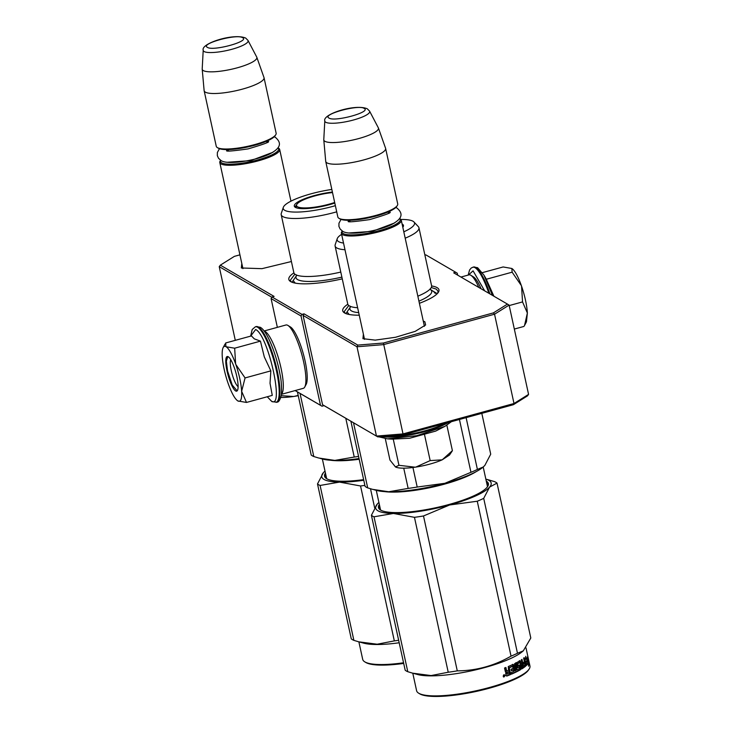 <?xml version="1.0" encoding="UTF-8"?>
<svg xmlns="http://www.w3.org/2000/svg" width="733" height="733" viewBox="0 0 733 733"><rect width="100%" height="100%" fill="white"/><g stroke="black" fill="none" stroke-linecap="round" stroke-linejoin="round"><path stroke-width="1.1" d="M242.889 268.626L242.687 267.508M364.475 339.333L364.274 338.215M293.906 272.887A49.248 10.83 -12.3 0 0 290.58 281.554A49.248 10.83 -12.3 0 0 290.689 281.619A49.248 10.83 -12.3 0 0 342.256 278.852M347.809 304.241A49.248 10.83 -12.3 0 0 344.483 312.909A49.248 10.83 -12.3 0 0 344.592 312.973A49.248 10.83 -12.3 0 0 359.252 315.199M419.395 303.306A49.248 10.83 -12.3 0 0 438.252 292.467A49.248 10.83 -12.3 0 0 437.097 287.629A49.248 10.83 -12.3 0 0 431.618 285.962M291.413 261.516L261.965 268.663L241.349 267.985L241.798 263.422M423.262 321.072L424.847 321.732L425.626 324.966L415.199 331.362L395.573 337.262L375.223 340.121L362.936 338.692L363.385 334.129M239.929 254.846L234.395 256.358L220.34 265.154L274.096 296.416L272.035 296.984L301.987 314.393L304.039 313.834L357.796 345.096L383.414 343.026L493.391 312.89L507.447 304.094L453.69 272.832L455.752 272.273L425.8 254.855L424.902 255.102M220.34 265.154L219.231 266.656L271.861 297.268M272.035 296.984L271.082 298.569L277.358 327.358M271.082 298.569L301.025 315.987L320.495 405.285L321.998 406.201L295.133 390.57M301.987 314.393L301.025 315.987M507.447 304.094L509.105 305.102L528.575 394.391L527.467 395.893L513.412 404.689L403.425 434.825L377.816 436.895L324.059 405.633L321.998 406.201M324.059 405.633L322.547 404.717L303.077 315.419L304.039 313.834M303.077 315.419L356.989 346.773L357.796 345.096M383.414 343.026L403.003 433.918L376.46 436.071L356.989 346.773L383.533 344.629L494.537 314.21L493.391 312.89M528.575 394.391L514.007 403.507L494.537 314.21L509.105 305.102M455.752 272.273L457.255 273.189L457.685 275.159M424.16 325.159L424.444 326.258M235.293 340.332L219.231 266.656M320.495 405.285L295.179 390.561M322.547 404.717L377.816 436.895M513.412 404.689L514.007 403.507L403.003 433.918L403.425 434.825M291.34 281.967L290.25 280.336L294.868 274.16M345.252 313.312L344.153 311.681L348.78 305.514M431.27 287.528L436.217 289.086L438.041 291.212L437.729 293.145M400.108 218.846A30.649 6.734 167.7 0 1 400.181 218.883A30.649 6.734 167.7 0 1 401.272 220.202A30.649 6.734 167.7 0 1 376.276 232.498A30.649 6.734 167.7 0 1 342.549 234.615A30.649 6.734 -12.3 0 1 341.386 233.259A30.649 6.734 -12.3 0 1 341.835 231.61L342.238 231.005M399.549 218.535A29.769 6.542 167.7 0 1 378.448 230.858A29.769 6.542 167.7 0 1 343.191 233.552A29.769 6.542 -12.3 0 1 342.265 231.023M397.277 205.579L396.617 206.55A29.769 6.542 167.7 0 1 369.478 217.655A29.769 6.542 167.7 0 1 340.011 218.947A29.769 6.542 -12.3 0 1 339.938 218.91L338.93 218.297A30.649 6.734 -12.3 0 0 339.003 218.342A30.649 6.734 167.7 0 0 369.34 217.014A30.649 6.734 167.7 0 0 397.277 205.579A30.649 6.734 167.7 0 0 397.726 203.93L385.622 148.433A30.649 6.734 167.7 0 1 360.627 160.729A30.649 6.734 167.7 0 1 326.9 162.845A30.649 6.734 -12.3 0 1 325.736 161.489A30.649 6.734 -12.3 0 1 325.709 161.306L323.794 139.884A27.955 6.148 -12.3 0 0 324.875 141.286A27.955 6.148 167.7 0 0 356.018 139.27A27.955 6.148 167.7 0 0 378.402 127.973L385.576 148.249A30.649 6.734 167.7 0 1 385.622 148.433M325.736 161.489L337.84 216.986A30.649 6.734 -12.3 0 0 338.93 218.297M369.588 111.141L367.288 108.796C355.322 103.536 322.126 114.201 324.801 120.908A22.961 5.049 -12.3 0 0 325.69 122.228A22.961 5.049 -12.3 0 0 351.629 120.478A22.961 5.049 -12.3 0 0 369.588 111.141L378.32 127.789A27.955 6.148 167.7 0 1 378.402 127.973M324.801 120.908L323.784 139.673A27.955 6.148 -12.3 0 0 323.794 139.884M278.522 148.13A30.649 6.734 167.7 0 1 278.595 148.176A30.649 6.734 167.7 0 1 279.685 149.486A30.649 6.734 167.7 0 1 254.69 161.782A30.649 6.734 167.7 0 1 220.963 163.899A30.649 6.734 -12.3 0 1 219.799 162.543A30.649 6.734 -12.3 0 1 220.248 160.893L220.651 160.298M277.963 147.828A29.769 6.542 167.7 0 1 256.862 160.151A29.769 6.542 167.7 0 1 221.604 162.845A29.769 6.542 -12.3 0 1 220.679 160.316M275.69 134.863L275.031 135.843A29.769 6.542 167.7 0 1 247.891 146.948A29.769 6.542 167.7 0 1 218.425 148.24A29.769 6.542 -12.3 0 1 218.352 148.194L217.344 147.59A30.649 6.734 -12.3 0 0 217.417 147.626A30.649 6.734 167.7 0 0 247.754 146.298A30.649 6.734 167.7 0 0 275.69 134.863A30.649 6.734 167.7 0 0 276.139 133.214L264.036 77.716A30.649 6.734 167.7 0 1 239.04 90.012A30.649 6.734 167.7 0 1 205.313 92.129A30.649 6.734 -12.3 0 1 204.15 90.773A30.649 6.734 -12.3 0 1 204.122 90.59L202.207 69.168A27.955 6.148 -12.3 0 0 203.288 70.579A27.955 6.148 167.7 0 0 234.432 68.554A27.955 6.148 167.7 0 0 256.816 57.266L263.99 77.542A30.649 6.734 167.7 0 1 264.036 77.716M204.15 90.773L216.253 146.27A30.649 6.734 -12.3 0 0 217.344 147.59M248.001 40.434L245.702 38.089C233.735 32.829 200.54 43.485 203.215 50.201A22.961 5.049 -12.3 0 0 204.104 51.521A22.961 5.049 -12.3 0 0 230.043 49.771A22.961 5.049 -12.3 0 0 248.001 40.434L256.733 57.073A27.955 6.148 167.7 0 1 256.816 57.266M203.215 50.201L202.198 68.966A27.955 6.148 -12.3 0 0 202.207 69.168M378.769 436.822L387.491 438.865L416.866 435.668L444.922 426.349L451.391 421.686M444.949 426.331L435.677 431.105L409.655 438.252L392.219 439.131M446.864 425.259L452.398 450.658L442.201 459.829A28.459 6.258 167.7 0 1 415.803 467.095L430.17 460.599L442.201 459.829L449.485 455.037L452.004 451.326M415.803 467.095L415.153 467.196A28.459 6.258 -12.3 0 1 395.472 466.939L389.965 460.077L385.301 438.682M452.398 450.658L451.73 451.73M395.472 466.939L398.954 465.308L415.153 467.196M393.255 439.149L398.954 465.308M424.471 434.44L430.17 460.599M298.258 395.692A28.459 6.258 167.7 0 1 294.217 396.388L293.566 396.489A28.459 6.258 -12.3 0 1 280.831 397.451M281.243 395.701L293.566 396.489M294.217 396.388L298.194 395.408M525.469 300.081A28.459 6.478 74.7 0 1 527.375 313.037L522.537 301.914L521.575 286.227A28.459 6.478 74.7 0 1 525.469 300.081M484.65 290.836L473.078 270.853L468.469 274.994M492.494 295.399L483.908 275.058L477.604 267.701L473.527 267.023L471.282 267.966L469.587 269.964L468.176 275.077M486.006 278.622L493.886 296.214M524.342 325.8L526.45 321.842L527.375 313.037L524.562 325.379M482.378 272.639L503.14 266.959L511.863 268.489A28.459 6.478 -105.3 0 1 521.355 285.604L521.575 286.227M514.328 329.062L523.958 326.432M509.206 305.569L522.537 301.914M521.355 285.604L512.129 272.181L511.863 268.489M486.355 279.246L512.129 272.181M223.171 347.552A28.459 6.478 74.7 0 0 222.227 356.101L222.264 356.614A28.459 6.478 -105.3 0 0 224.161 369.313A28.459 6.478 -105.3 0 0 228.155 383.478C231.61 393.09 234.844 398.917 237.859 400.96L237.859 400.96C240.726 402.335 241.991 399.119 241.643 391.321A28.459 6.478 -105.3 0 0 235.843 364.512L235.623 363.889A28.459 6.478 74.7 0 0 226.121 346.773L225.938 346.663A28.459 6.478 74.7 0 0 223.171 347.552L225.068 344.006M235.843 364.512L245.069 377.935L241.643 391.321L246.49 402.444L272.264 395.389L270.028 383.277L270.844 370.871L264.283 356.861L260.435 341.138L254.296 338.857L251.437 335.916L225.663 342.971L225.938 346.663M238.115 386.63A14.449 3.289 74.7 0 1 231.28 370.641A14.449 3.289 74.7 0 1 230.73 359.692M276.094 402.371A39.179 8.924 74.7 0 0 275.461 366.527A39.179 8.924 74.7 0 0 257.595 327.239A39.179 8.924 74.7 0 0 255.386 326.79L252.198 329.493L250.64 336.135L255.634 329.52C268.379 334.999 284.908 410.81 271.201 400.914L267.252 396.755L272.016 401.693L276.836 402.17A39.179 8.924 74.7 0 0 276.204 366.326A39.179 8.924 74.7 0 0 258.337 327.028A39.179 8.924 74.7 0 0 256.129 326.588L260.206 327.266C266.858 330.464 276.314 353.874 279.997 374.361C281.38 380.418 281.829 387.354 281.335 395.16C280.079 400.044 278.586 402.38 276.836 402.17M227.028 370.98A17.949 4.086 74.7 0 1 228.256 356.76A17.949 4.086 74.7 0 1 236.86 376.698A17.949 4.086 74.7 0 1 237.474 390.414A17.949 4.086 74.7 0 1 227.028 370.98M246.49 402.444L237.859 400.96M226.121 346.773L234.661 348.202L235.623 363.889M260.435 341.138L234.661 348.202M270.844 370.871L245.069 377.935M237.611 390.139L236.979 390.616L232.224 385.063L227.56 370.944L226.341 361.158L227.725 356.843L228.513 356.934M290.332 326.891A30.649 6.982 74.7 0 1 290.396 326.936A30.649 6.982 74.7 0 1 305.084 360.975A30.649 6.982 74.7 0 1 306.147 384.404L304.763 386.987A32.838 7.477 74.7 0 1 303.315 388.325L281.445 394.317M264.091 330.986L285.962 324.994A32.838 7.477 74.7 0 1 287.822 325.37A32.838 7.477 74.7 0 1 287.895 325.415A32.838 7.477 74.7 0 1 303.627 361.891A32.838 7.477 74.7 0 1 304.763 386.987M264.228 331.169A32.838 7.477 74.7 0 1 265.209 331.563A32.838 7.477 74.7 0 1 281.014 368.085A32.838 7.477 74.7 0 1 281.472 394.097M481.068 288.756A30.649 6.982 -105.3 0 0 473.353 276.808A30.649 6.982 -105.3 0 0 473.28 276.762M478.841 287.455A32.838 7.477 -105.3 0 0 470.843 275.287A32.838 7.477 -105.3 0 0 470.769 275.241A32.838 7.477 -105.3 0 0 468.918 274.875L460.947 277.056M340.781 272.062A42.899 9.428 -12.3 0 1 299.54 275.892A42.899 9.428 -12.3 0 1 295.472 274.563A42.899 9.428 167.7 0 1 293.841 272.667L281.197 214.668A42.899 9.428 167.7 0 1 281.289 213.385L283.314 207.366A39.619 8.714 -12.3 0 0 284.725 210.298A39.619 8.714 -12.3 0 0 335.375 205.671M297.433 391.908L311.195 455.019A65.668 14.44 -12.3 0 0 312.331 455.816A65.668 14.44 -12.3 0 0 313.797 456.531L300.035 393.419M313.797 456.531L318.699 458.015L334.807 460.406A59.098 12.992 -12.3 0 0 359.042 458.574M319.964 458.345L322.703 459.078A59.098 12.992 167.7 0 0 334.807 460.406L354.241 457.053A65.668 14.44 -12.3 0 0 358.574 456.439M354.241 457.053L345.784 418.268M295.115 207.201A27.799 6.111 167.7 0 1 296.508 205.13M332.406 192.055A28.266 6.212 -12.3 0 0 294.437 206.477A28.266 6.212 -12.3 0 0 295.381 207.375A28.266 6.212 -12.3 0 0 334.807 203.059M331.838 189.444A39.619 8.714 -12.3 0 0 283.314 207.366M296.425 275.755A41.873 9.208 167.7 0 0 297.589 279.575A41.873 9.208 -12.3 0 0 341.88 277.111M281.197 214.668A42.899 9.428 167.7 0 0 282.819 216.565A42.899 9.428 -12.3 0 0 336.713 211.828M295.262 283.13L293.695 281.225M398.651 640.275A65.668 14.44 167.7 0 1 394.327 640.889L377.202 644.215L358.776 641.833L353.874 640.358A65.668 14.44 167.7 0 1 352.417 639.652A65.668 14.44 167.7 0 1 351.272 638.846L317.499 483.945L323.354 472.712A59.098 12.992 -12.3 0 0 324.013 479.437A59.098 12.992 -12.3 0 0 339.498 482.103L320.101 485.457A65.668 14.44 167.7 0 1 318.635 484.742A65.668 14.44 167.7 0 1 317.499 483.945M323.757 472.272L324.774 471.301M323.354 472.712L323.381 472.684A59.098 12.992 167.7 0 1 325.012 471.099L324.966 471.127M364.878 485.365A65.668 14.44 167.7 0 1 360.554 485.979L339.498 482.103M363.77 480.271A59.098 12.992 167.7 0 1 339.581 482.103M325.837 474.902A55.378 12.177 -12.3 0 0 325.589 476.862A55.378 12.177 -12.3 0 0 327.101 478.933M325.443 473.087A56.258 12.369 -12.3 0 0 326.561 478.631A56.258 12.369 -12.3 0 0 326.689 478.704A56.258 12.369 -12.3 0 0 363.623 479.629M374.664 507.85L370.504 488.764M394.327 640.889L360.554 485.979M353.874 640.358L320.101 485.457M359.097 641.916L363.88 643.207A58.008 12.754 -12.3 0 0 399.201 642.759M403.562 662.788A58.008 12.754 167.7 0 1 364.897 661.926A58.008 12.754 167.7 0 1 364.768 661.844A58.008 12.754 167.7 0 1 362.698 659.352L358.877 641.861M403.7 663.429A57.128 12.562 167.7 0 1 365.895 662.531A57.128 12.562 167.7 0 1 365.767 662.458A57.128 12.562 167.7 0 1 365.648 662.375M296.095 207.714L296.599 204.837A25.976 5.708 -12.3 0 1 314.814 195.931A25.976 5.708 167.7 0 1 332.516 192.568M334.679 202.482A25.976 5.708 167.7 0 1 329.035 204.205A25.976 5.708 -12.3 0 1 296.599 204.837M357.631 307.741A42.899 9.428 -12.3 0 1 353.443 307.246A42.899 9.428 -12.3 0 1 349.375 305.918A42.899 9.428 167.7 0 1 347.744 304.012L335.1 246.013A42.899 9.428 167.7 0 1 335.192 244.74L337.217 238.711A39.619 8.714 -12.3 0 0 338.628 241.643A39.619 8.714 -12.3 0 0 343.53 243.054M417.837 296.187A42.899 9.428 -12.3 0 0 427.742 291.047A42.899 9.428 -12.3 0 0 431.581 285.733L418.937 227.734A42.899 9.428 -12.3 0 0 418.314 226.616L413.971 221.98A39.619 8.714 -12.3 0 0 413.036 221.256A39.619 8.714 -12.3 0 0 400.896 219.469M350.896 421.246L365.098 486.364A65.668 14.44 -12.3 0 0 366.234 487.17A65.668 14.44 -12.3 0 0 367.7 487.885L353.508 422.758M367.7 487.885L372.602 489.36L388.71 491.761A59.098 12.992 -12.3 0 0 444.867 483.294L470.962 472.309A65.668 14.44 -12.3 0 0 477.403 469.432L466.115 417.654M470.962 472.309L459.435 419.478M477.403 469.432L483.239 466.985L484.843 465.418L490.716 454.176L481.81 413.348M373.876 489.69L376.615 490.432A59.098 12.992 167.7 0 0 388.71 491.761L408.153 488.407A65.668 14.44 -12.3 0 0 417.196 487.042L444.867 483.294A59.098 12.992 -12.3 0 0 482.937 467.251A59.098 12.992 -12.3 0 0 483.441 466.82M408.153 488.407L403.736 468.176M417.196 487.042L412.936 467.498M403.177 226.744A27.799 6.111 -12.3 0 0 402.564 226.131M402.811 227.257A28.266 6.212 -12.3 0 0 403.48 225.81A28.266 6.212 -12.3 0 0 402.38 224.179A28.266 6.212 -12.3 0 0 402.105 224.032M341.624 234.349A39.619 8.714 -12.3 0 0 337.217 238.711M403.81 231.82A39.619 8.714 -12.3 0 0 413.971 221.98M350.401 306.99L350.319 307.136A41.873 9.208 167.7 0 0 351.492 310.92A41.873 9.208 -12.3 0 0 358.694 312.643M418.928 301.171A41.873 9.208 -12.3 0 0 430.518 289.627M335.1 246.013A42.899 9.428 167.7 0 0 336.731 247.91A42.899 9.428 -12.3 0 0 344.986 249.733M405.193 238.188A42.899 9.428 -12.3 0 0 418.937 227.734M433.579 291.468L435.283 293.457M349.165 314.484L347.598 312.57M488.26 479.776L494.418 481.59A65.668 14.44 167.7 0 1 497.02 483.102L530.802 638.012L523.325 650.831L517.48 653.268A65.668 14.44 167.7 0 1 511.038 656.145C494.161 665.83 476.239 670.732 457.282 670.869A65.668 14.44 167.7 0 1 448.229 672.234L431.105 675.569L412.688 673.178L407.786 671.712A65.668 14.44 167.7 0 1 406.32 670.997A65.668 14.44 167.7 0 1 405.175 670.2L371.402 515.29L377.257 504.066A59.098 12.992 -12.3 0 0 377.926 510.791A59.098 12.992 -12.3 0 0 393.401 513.457L374.013 516.802A65.668 14.44 167.7 0 1 372.547 516.096A65.668 14.44 167.7 0 1 371.402 515.29M377.66 503.626L378.677 502.655M377.257 504.066L377.284 504.038A59.098 12.992 167.7 0 1 378.915 502.444L378.879 502.471M497.02 483.102L489.589 487.106A59.098 12.992 -12.3 0 0 485.851 479.135M489.589 487.106L489.562 487.133A59.098 12.992 167.7 0 1 449.65 504.973L423.5 515.968A65.668 14.44 167.7 0 1 414.457 517.333L393.401 513.457M449.54 505A59.098 12.992 167.7 0 1 393.484 513.457M487.207 487.124A55.378 12.177 -12.3 0 0 487.72 484.623A55.378 12.177 -12.3 0 0 486.675 482.937M379.74 506.246A55.378 12.177 -12.3 0 0 379.502 508.216A55.378 12.177 -12.3 0 0 381.004 510.278M379.346 504.441A56.258 12.369 -12.3 0 0 380.473 509.985A56.258 12.369 -12.3 0 0 380.592 510.058A56.258 12.369 -12.3 0 0 436.291 507.621A56.258 12.369 -12.3 0 0 487.573 486.63A56.258 12.369 -12.3 0 0 486.281 481.123M489.562 487.133L483.707 498.358A65.668 14.44 167.7 0 1 477.265 501.235L449.65 504.973M511.038 656.145L477.265 501.235M457.282 670.869L423.5 515.968M448.229 672.234L414.457 517.333M407.786 671.712L374.013 516.802M517.48 653.268L483.707 498.358M413 673.27L417.792 674.562A58.008 12.754 -12.3 0 0 471.621 670.777A58.008 12.754 -12.3 0 0 522.143 651.802L523.325 650.831M527.824 659.947A58.008 12.754 167.7 0 1 526.129 662.275L526.257 665.591L525.103 660.296L525.772 656.282L525.973 659.297A58.008 12.754 167.7 0 0 527.439 656.988L527.824 659.947L526.972 660.094A57.128 12.562 167.7 0 1 525.506 662.174M526.743 658.316L526.972 660.094M526.129 662.275L525.552 662.357M525.845 665.646L524.287 660.406L524.746 660.341M524.507 659.26L524.287 660.406M525.918 658.426A57.128 12.562 167.7 0 1 525.314 659.214M525.973 659.297L525.286 659.398M526.138 662.531L525.607 662.614M528.255 663.145L528.575 666.205L528.63 662.238L527.467 656.896L527.907 660.186A58.008 12.754 167.7 0 1 526.239 662.522L526.358 665.491A58.008 12.754 167.7 0 0 528.255 663.145L527.412 663.292A57.128 12.562 167.7 0 1 526.331 664.785M527.476 660.983L527.806 663.228M528.63 662.238L527.778 662.403M518.863 665.06L520.073 665.454L520.604 669.641A58.008 12.754 167.7 0 1 511.533 674.131L511.194 672.582A58.008 12.754 167.7 0 0 513.668 671.492L513.512 669.861A58.008 12.754 167.7 0 1 511.432 670.796L511.093 669.247A58.008 12.754 167.7 0 0 513.173 668.322L512.55 666.352A58.008 12.754 167.7 0 1 509.298 667.79L510.553 674.543L509.966 674.525A57.128 12.562 167.7 0 1 506.421 675.945M510.553 674.543A58.008 12.754 167.7 0 1 506.915 676.009L506.457 675.973M506.915 676.009L506.191 675.579L505.688 673.27L506.329 671.978L505.458 671.987M505.724 671.959L506.329 671.978L505.275 671.346L504.542 668.01A58.008 12.754 167.7 0 0 505.898 667.479L506.54 670.429L507.236 670.851L506.008 670.383L506.695 670.814L506.008 670.383L505.413 667.671M513.082 664.41L513.659 664.849L513.082 664.41A58.008 12.754 167.7 0 1 508.271 666.526L508.528 670.329A58.008 12.754 167.7 0 1 507.236 670.851M512.431 664.419L514.328 670.887L514.978 670.878L513.659 664.849L513.008 664.858M524.91 664.941L524.92 666.169L525.735 666.068L525.808 665.225L524.159 657.657A58.008 12.754 167.7 0 1 523.628 658.115L524.416 661.697A58.008 12.754 167.7 0 1 523.032 662.779L523.371 664.327A58.008 12.754 167.7 0 0 524.746 663.246L524.993 664.868A58.008 12.754 167.7 0 1 523.444 666.059L521.988 659.379A58.008 12.754 167.7 0 1 521.31 659.847L522.098 663.438A58.008 12.754 167.7 0 1 521.145 664.061L520.045 660.68A58.008 12.754 167.7 0 1 516.536 662.687L517.654 667.818A58.008 12.754 167.7 0 0 519.285 666.929L519.624 668.469A58.008 12.754 167.7 0 1 516.994 669.88L515.537 663.209A58.008 12.754 167.7 0 1 514.548 663.704L516.005 670.374A58.008 12.754 167.7 0 1 514.978 670.878M521.145 664.061L520.43 664.125M521.062 663.686A57.128 12.562 167.7 0 1 520.421 664.107M523.444 666.059L522.684 666.132A57.128 12.562 167.7 0 0 523.353 665.628M522.739 662.806L522.244 662.861L522.583 664.41A57.128 12.562 167.7 0 0 523.014 664.089M524.92 666.169A57.128 12.562 167.7 0 1 521.465 668.716M525.735 666.068A58.008 12.754 167.7 0 1 521.832 668.899L521.658 668.908M519.596 665.014A58.008 12.754 167.7 0 1 518.011 665.903L517.571 663.86A58.008 12.754 167.7 0 0 519.926 662.495L521.832 668.899M519.34 665.509L519.871 669.687A57.128 12.562 167.7 0 1 511.478 673.874M520.806 668.798L520.063 668.844M520.604 669.641L519.871 669.687M512.55 666.352L511.918 666.352A57.128 12.562 167.7 0 1 508.711 667.763L509.966 674.525M509.298 667.79L508.711 667.763M521.869 667.085L521.172 667.14A57.128 12.562 167.7 0 0 521.731 666.773M522.656 666.599A58.008 12.754 167.7 0 1 521.933 667.076L521.475 665.61A58.008 12.754 167.7 0 0 522.427 664.978L522.656 666.599M522.427 664.978L521.74 665.436M507.025 672.619A58.008 12.754 167.7 0 0 508.867 671.877L509.206 673.416A58.008 12.754 167.7 0 1 507.575 674.076L507.025 672.619L506.485 672.573L507.034 674.03M508.867 671.877L508.299 671.849A57.128 12.562 167.7 0 1 506.485 672.573M521.658 665.051A57.128 12.562 167.7 0 1 520.76 665.646M512.935 670.127L512.88 669.861A57.128 12.562 167.7 0 1 511.377 670.539M517.8 665.665A57.128 12.562 167.7 0 1 517.306 665.94L516.857 663.896A57.128 12.562 167.7 0 0 519.184 662.559L519.367 662.733M521.081 668.954L520.622 668.505M524.232 661.853L524.571 663.392M524.049 663.814L523.939 663.347A57.128 12.562 167.7 0 1 523.27 663.887M522.079 663.447L522.409 664.987M519.294 660.735L520.036 662.513M516.957 667.855L515.83 662.714M518.772 667.213L518.561 666.966A57.128 12.562 167.7 0 1 517.251 667.69M516.93 669.586A57.128 12.562 167.7 0 1 516.307 669.907L514.914 663.521M503.195 676.266L504.396 674.8L505.165 675.542L503.965 676.999L503.195 676.266M504.139 674.809L504.661 675.487L503.727 676.935M526.001 647.89L529.95 665.995A58.008 12.754 167.7 0 1 529.107 669.119A58.008 12.754 167.7 0 1 476.23 690.752A58.008 12.754 167.7 0 1 418.8 693.271A58.008 12.754 167.7 0 1 418.671 693.198A58.008 12.754 167.7 0 1 416.601 690.706L412.789 673.206M519.761 661.248A58.008 12.754 167.7 0 1 520.549 661.349M521.676 661.523A58.008 12.754 167.7 0 1 522.482 661.67M529.107 669.119L528.447 670.09A57.128 12.562 167.7 0 1 476.368 691.402A57.128 12.562 167.7 0 1 419.807 693.885A57.128 12.562 167.7 0 1 419.679 693.803A57.128 12.562 167.7 0 1 419.551 693.73M520.018 662.44A57.128 12.562 167.7 0 1 520.815 662.559M509.508 672.418A36.989 8.136 -12.3 0 0 509.05 670.319M503.489 675.194L503.965 675.771L503.397 675.313M503.626 676.88L504.533 676.339M394.501 223.006L372.327 231.353L348.716 232.984M350.438 221.632A20.139 4.425 167.7 0 1 350.145 221.476A20.139 4.425 167.7 0 1 349.384 220.587L349.586 221.54M388.939 212.964L388.728 212.011A20.139 4.425 167.7 0 1 388.197 213.395M328.989 118.05C334.505 122.2 371.888 111.957 364.173 108.411C358.666 104.26 321.283 114.504 328.989 118.05M272.914 152.29L250.741 160.637L227.129 162.277M228.852 150.916A20.139 4.425 167.7 0 1 228.559 150.769A20.139 4.425 167.7 0 1 227.798 149.871L228 150.833M267.353 142.248L267.142 141.295A20.139 4.425 167.7 0 1 266.61 142.688M207.402 47.343C212.918 51.484 250.301 41.24 242.586 37.704C237.08 33.553 199.697 43.797 207.402 47.343M385.476 436.272A39.179 8.613 -12.3 0 0 445.316 423.344M381.673 436.584A39.179 8.613 -12.3 0 0 415.254 433.936A39.179 8.613 -12.3 0 0 448.202 422.556M488.893 293.31A39.179 8.924 -105.3 0 0 475.002 267.673A39.179 8.924 -105.3 0 0 472.794 267.233M489.901 293.887A39.179 8.924 -105.3 0 0 475.744 267.472A39.179 8.924 -105.3 0 0 473.527 267.023M330.638 460.251A54.728 12.03 -12.3 0 0 359.188 459.252M384.541 491.605A54.728 12.03 -12.3 0 0 476.212 471.612M505.165 675.542L504.661 675.487M424.407 326.295L401.272 220.202M364.521 339.352L341.386 233.259M399.558 218.507L400.181 218.883M290.955 201.163L279.685 149.486M242.935 268.635L219.799 162.543M277.972 147.8L278.595 148.176M392.467 439.149L387.482 438.865M486.135 278.842L483.908 275.058M255.386 326.79L256.129 326.588M290.396 326.936L287.895 325.415M473.353 276.808L470.843 275.287M267.957 142.376L268.443 141.442C269.964 141.973 263.184 144.456 248.111 148.891C232.59 151.099 225.452 151.649 226.671 150.549L226.799 150.613M219.451 148.698L217.38 152.473L217.334 155.662L218.498 158.255L221.036 160.536C227.587 165.255 256.385 160.509 269.515 154.067C283.158 147.031 280.244 141.616 275.361 137.318L274.243 136.759M389.544 213.083L390.029 212.158C391.55 212.68 384.77 215.163 369.698 219.598C354.176 221.806 347.039 222.365 348.257 221.265L348.386 221.329M341.037 219.414L338.967 223.189L338.921 226.369L340.085 228.971L342.623 231.243C349.174 235.971 377.971 231.216 391.101 224.784C404.744 217.747 401.831 212.323 396.947 208.025L395.829 207.466M296.196 274.756L296.499 275.635M322.364 458.995L326.634 478.548M296.434 275.727L292.201 281.967M365.767 662.458L364.768 661.844M350.099 306.11L350.319 307.136M430.317 288.619L430.408 289.544M376.276 490.34L380.537 509.902M483.203 467.022L487.472 486.584M350.337 307.081L346.104 313.321M430.5 289.599L436.95 293.512M485.842 479.125L489.516 480.115M507.016 670.887L506.485 670.851M504.396 674.809L503.901 674.745M503.965 676.999L503.489 676.935M419.679 693.803L418.671 693.198"/></g></svg>
